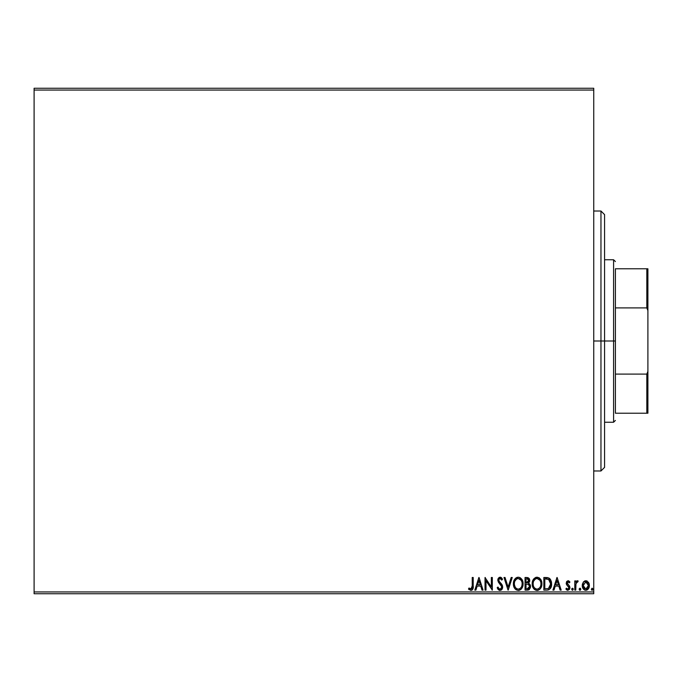 <?xml version="1.0" encoding="UTF-8"?>
<svg xmlns="http://www.w3.org/2000/svg" width="682" height="682" viewBox="0 0 682 682"><rect width="100%" height="100%" fill="white"/><g stroke="black" fill="none" stroke-linecap="round" stroke-linejoin="round"><path stroke-width="1.02" d="M34.1 593.741L593.741 593.741L593.741 591.933L34.1 591.933L34.1 90.067L593.741 90.067L593.741 591.933L593.741 88.259L34.1 88.259L593.741 88.259L593.741 90.067L34.1 90.067L34.1 88.259L34.1 591.933L593.741 591.933L593.741 593.741L34.1 593.741L34.1 591.933L34.1 593.741M583.178 582.266L582.292 586.358L584.235 589.853L585.804 590.297L587.373 589.853L589.163 587.168L588.847 583.008L586.588 580.834L583.681 581.652L582.24 585.54C582.215 588.157 583.4 589.742 585.804 590.297C588.208 589.742 589.393 588.157 589.367 585.54L588.421 582.258L585.804 580.732L583.178 582.266M575.761 590.135L574.79 590.135L575.761 590.135L575.983 583.545L578.191 581.047L576.87 580.885L575.761 582.258L575.761 580.894L574.79 580.894L574.79 590.135L574.79 580.894L574.79 590.135L575.761 590.135L575.906 583.86L578.191 581.047L577.449 580.732L575.761 582.258L575.761 580.894L574.79 580.894L575.761 580.894M568.046 580.732L566.64 581.541L566.213 583.519L566.742 584.943L568.72 586.793L568.882 588.191L567.765 589.163L566.435 588.182L565.872 589.043L567.876 590.297L569.427 589.393L569.896 588.089L569.606 586.196L567.185 583.332L567.901 581.899L569.359 582.837L569.922 582.044L568.626 580.859L568.046 580.732L566.196 583.153L566.512 584.576L568.95 587.671L567.765 589.163L566.435 588.182L565.872 589.043L567.876 590.297L569.922 587.628L569.606 586.196L567.168 583.11L568.106 581.865L569.359 582.837L569.922 582.044L568.046 580.732M547.058 590.126L548.95 589.734L550.553 588.234L551.491 585.633L551.482 582.223L550.63 579.743L549.146 578.157L543.844 577.492L543.844 590.135L546.776 590.135C550.152 589.674 551.764 587.62 551.619 583.971L548.763 577.952L543.844 577.492L543.844 590.135L543.844 577.492L546.521 577.509M527.57 590.135L525.046 590.135L528.84 589.853L530.383 587.833L530.528 586.043L530.076 584.602L528.559 583.315L529.684 581.379L529.317 578.771L528.038 577.654L525.046 577.492L525.046 590.135L525.046 577.492L525.046 590.135L527.57 590.135L530.553 586.546L528.559 583.315L529.744 580.621L526.836 577.492L525.046 577.492L526.836 577.492M511.193 577.492L512.25 577.492L508.201 590.135L512.25 577.492L511.193 577.492L508.116 587.083L505.047 577.492L503.989 577.492L508.039 590.135L503.989 577.492L508.039 590.135L512.25 577.492L511.193 577.492L508.116 587.083L505.047 577.492L503.989 577.492L505.047 577.492M486.002 590.135L486.002 580.732L492.319 590.135L492.319 577.492L491.347 577.492L491.347 586.921L485.03 577.492L485.03 590.135L486.002 590.135L485.03 590.135L486.002 590.135L486.002 580.732L492.319 590.135L492.319 577.492L491.347 577.492L491.347 586.921L485.03 577.492L485.03 590.135L485.234 577.492M472.234 585.898L471.356 589.043L468.994 588.02L468.508 588.992L470.895 590.459L472.2 589.998L472.95 588.83L473.206 577.492L472.234 577.492L472.234 585.898L470.878 589.163L468.994 588.02L468.508 588.992L470.895 590.459C472.822 589.794 473.589 588.319 473.206 586.026L473.206 577.492L472.234 577.492L472.234 585.898M475.883 590.135L474.825 590.135L478.875 577.492L474.825 590.135L475.883 590.135L477.178 586.077L480.733 586.077L482.029 590.135L483.086 590.135L479.037 577.492L474.825 590.135L475.883 590.135L477.178 586.077L480.733 586.077L482.029 590.135L483.086 590.135L479.037 577.492L483.086 590.135L482.029 590.135M497.178 587.696L497.971 587.049L497.178 587.696L500.025 590.459L501.764 589.615L502.523 588.216L502.063 584.789L499.386 581.695L498.798 580.067L499.113 578.984L500.077 578.464L501.764 580.084L502.532 579.308L501.585 577.884L500.511 577.219L499.105 577.449L497.86 579.606L498.329 582.044L501.696 586.691L501.27 588.464L500.281 589.12L499.233 588.924L497.971 587.049L497.178 587.696L498.192 589.538L499.505 590.39M513.384 583.869L514.56 588.182L516.112 589.819L518.26 590.459L520.409 589.802L521.952 588.148L523.103 583.809L521.935 579.436L520.357 577.799L518.184 577.168L516.044 577.85L514.518 579.512L513.384 583.86C513.341 587.466 514.961 589.657 518.26 590.459C521.551 589.632 523.162 587.415 523.103 583.809C523.171 580.16 521.525 577.952 518.184 577.168C514.91 578.029 513.307 580.263 513.384 583.869M532.173 583.869L533.35 588.182L535.933 590.297L538.175 590.288L540.05 589.052L541.269 587.142L541.883 584.372L541.627 581.533L539.147 577.799L535.856 577.347L533.307 579.512L532.173 583.869C532.131 587.466 533.759 589.657 537.049 590.459C540.34 589.632 541.96 587.415 541.9 583.809C541.96 580.16 540.323 577.952 536.973 577.168C533.708 578.029 532.105 580.263 532.173 583.869M553.972 590.135L552.914 590.135L556.964 577.492L552.914 590.135L553.972 590.135L555.267 586.077L558.822 586.077L560.118 590.135L561.175 590.135L557.126 577.492L552.914 590.135L553.972 590.135L555.267 586.077L558.822 586.077L560.118 590.135L561.175 590.135L557.126 577.492L561.175 590.135L560.118 590.135M571.704 589.239L572.164 590.194L572.863 590.194L573.127 588.54L571.908 588.54L571.704 589.239L572.513 588.182L571.704 589.239L572.513 588.182L573.323 589.239L572.513 588.182L573.323 589.239L572.164 590.194M579.973 588.182L580.783 589.239L579.973 588.182L580.783 589.239L579.973 590.297L579.163 589.239L579.785 590.271L580.578 589.93L580.732 588.873L579.973 588.182L579.206 588.873L580.28 588.259M591.311 589.239L591.771 590.194L592.726 589.93L592.888 588.873L592.121 588.182L591.311 589.239L592.121 588.182L591.311 589.239L592.121 590.297L592.931 589.239L592.121 588.182L592.931 589.239L592.121 590.297L591.311 589.239L592.121 590.297L592.931 589.239M472.234 577.492L473.206 577.492M469.165 589.7L468.508 588.992L468.994 588.02L470.554 589.112M472.123 587.841L471.833 588.592M473.12 587.927L473.172 587.236M478.952 580.544L480.316 584.781L477.596 584.781L478.952 580.544L480.316 584.781L477.596 584.781L478.952 580.544M491.347 577.492L492.319 577.492L492.097 590.135M499.497 590.39L498.491 589.845M499.386 590.365L498.192 589.538M497.979 589.248L497.621 588.66M497.604 588.626L497.4 588.199M499.761 589.137L498.286 587.748M501.713 587.014L501.398 585.778L501.688 587.398L500.145 589.146M500.588 589.018L501.441 588.191L500.332 589.112M501.534 586.068L501.193 585.429M500.238 584.227L501.057 585.224M502.532 579.308L501.764 580.084L502.532 579.308L500.085 577.168L497.826 580.118L498.329 582.044L499.787 583.758M497.826 580.118L497.86 580.621M497.86 579.598L497.954 579.095M497.962 579.078L498.363 578.166M500.52 577.219L501.082 577.458M501.372 577.671L501.85 578.2M500.375 578.507L501.466 579.555M501.764 580.084L501.381 579.41M501.117 579.035L500.665 578.626M498.866 579.512L500.23 578.481M500.545 582.914L499.036 581.132L498.874 579.504M500.025 590.459L502.694 587.032L500.588 582.957L501.952 584.602M500.861 583.246L501.372 583.818M502.327 585.318L502.523 585.864M502.677 586.742L502.677 587.338M501.159 590.135L501.628 589.76M502.012 589.299L502.319 588.779M502.063 584.789L501.381 583.826M501.969 578.362L501.585 577.884M513.648 581.618L513.836 580.987M513.657 581.61L514.194 580.109M514.211 580.075L518.184 577.168M519.317 577.322L521.935 579.444L519.317 577.322M522.864 581.652L523.043 582.65M523.085 583.229L523.043 582.667M523.043 584.943L522.949 585.548M522.676 586.614L522.472 587.142M521.253 589.06L520.724 589.563M519.369 590.297L518.84 590.416M516.095 589.811L514.552 588.182L516.112 589.819M517.058 577.347L515.191 578.6M514.884 588.651L515.251 589.086M518.456 589.154L518.226 589.163C515.601 588.506 514.305 586.742 514.356 583.86L514.399 584.747M514.501 585.369L514.356 583.86C514.296 580.962 515.583 579.163 518.226 578.464L519.94 579.009L521.201 580.314L518.226 578.464C520.878 579.137 522.182 580.911 522.131 583.801C522.19 586.725 520.895 588.506 518.226 589.163L516.513 588.634L515.225 587.228M514.85 581.175L516.513 579.027M522.131 583.801L521.918 585.625L522.131 583.801M522.08 582.888L522.122 583.349M519.556 588.856L519.13 589.026M521.628 586.503L521.415 586.972M515.277 587.321L514.407 584.772M516.845 588.83L518.226 589.163M518.226 578.464L517.766 578.507L518.226 578.464M517.587 578.541L517.075 578.711M529.044 578.345L529.317 578.771M529.522 579.248L529.692 579.93M529.744 580.621L529.36 578.847M529.01 583.545L530.443 585.54L529.471 583.869M529.147 589.666L528.218 590.066M528.84 589.853L529.377 589.487M529.368 585.48L529.42 587.483L529.582 586.546L527.135 588.83L526.018 588.83L526.018 584.133L528.056 584.286L526.513 584.133L528.056 584.286L529.53 585.974M527.203 578.796L528.772 580.646L526.018 582.837L526.018 578.788L527.851 578.933M528.772 580.646L528.541 581.78L528.772 580.646M526.513 582.837L527.416 582.752L526.018 582.837L526.018 578.788L527.024 578.788M527.842 582.599L527.416 582.752M528.456 588.634L527.868 588.788M528.354 579.282L528.686 579.922M528.541 581.78L528.192 582.317M532.19 583.281L532.241 582.726M532.992 580.109L532.633 580.987M533 580.084L536.981 577.168M539.155 577.799L540.724 579.436L538.797 577.594M541.261 580.45L541.431 580.876M541.661 581.652L541.832 582.65M541.883 583.238L541.883 584.38M541.832 584.943L541.747 585.548M541.465 586.614L541.278 587.125M541.269 587.142L540.741 588.148M540.05 589.06L539.522 589.563M538.166 590.297L537.629 590.416M534.893 589.811L533.358 588.191L534.986 589.87M535.856 577.347L533.989 578.6M532.821 587.185L533.35 588.182M533.682 588.651L534.049 589.086M540.425 586.503L540.204 586.972M537.246 589.154L537.015 589.163C534.39 588.506 533.102 586.742 533.145 583.86L533.196 584.747M536.794 589.146L536.12 589.026M533.29 585.369L533.145 583.86C533.085 580.962 534.381 579.163 537.015 578.464L538.737 579.009L539.999 580.314L537.015 578.464C539.667 579.137 540.971 580.911 540.928 583.801L540.911 583.349L540.928 583.801C540.988 586.725 539.684 588.506 537.015 589.163M540.877 582.888L540.911 583.349M538.354 588.856L537.928 589.026M540.707 585.625L540.425 586.494M534.611 588.029L534.015 587.228M535.123 588.498L534.628 588.037M537.015 578.464L536.563 578.507L537.015 578.464M536.384 578.541L535.864 578.711M535.694 578.796L536.563 578.507M533.648 581.175L535.302 579.027M547.296 577.577L547.731 577.637M550.246 579.171L549.726 578.6M551.303 581.405L551.585 583.101M551.619 583.971L551.602 584.525M551.602 584.542L551.491 585.633M548.942 589.742L547.339 590.109M547.885 590.049L548.95 589.734M550.238 588.694L550.553 588.234M551.482 582.223L551.201 581.03M548.567 579.299L550.647 583.971L548.456 588.515L544.816 588.83L544.816 578.788L549.001 579.589M550.323 586.222L550.476 585.659M549.743 587.415L549.155 588.072M548.302 588.575L547.825 588.694M546.163 578.805L546.87 578.847M550.647 583.971L550.51 585.48L550.647 583.971M550.161 581.217L550.374 581.857M549.82 580.544L550.144 581.175M550.059 586.87L550.51 585.48M557.041 580.544L558.405 584.781L555.685 584.781L557.041 580.544L558.405 584.781L555.685 584.781L557.041 580.544M568.2 580.74L568.635 580.859M568.899 581.004L569.922 582.044L569.359 582.837L567.901 581.899L567.168 583.11L567.705 584.338M569.359 582.837L568.311 581.891M568.635 582.044L568.106 581.865M567.228 582.692L568.379 584.9M567.168 583.11L567.85 584.465M569.359 585.821L569.922 587.628M569.879 588.208L569.564 589.163M567.765 589.163L566.435 588.182L565.872 589.043L567.569 590.271M568.899 587.219L568.618 588.702M568.6 586.622L568.95 587.671L567.347 585.565M566.742 584.951L566.196 583.153M569.922 582.044L569.555 581.584M566.716 589.93L567.271 590.194M567.407 582.3L567.901 581.899M577.449 580.732L578.191 581.047L577.722 582.036L577.015 581.917M576.708 582.121L577.407 581.882M575.761 586.418L575.796 585.045M580.058 590.288L579.163 589.239L579.973 590.297L580.783 589.239L579.973 590.297L579.359 589.939M580.322 590.194L580.732 589.606M584.644 580.97L585.071 580.825M586.597 580.842L587.236 581.107M588.847 582.999L589.129 583.749M589.146 583.809L589.316 584.653M589.367 585.54L589.35 585.105M588.498 588.677L588.847 588.037M586.213 590.262L587.236 589.93M586.009 590.288L585.395 590.271M585.386 590.262L584.414 589.956M583.11 588.677L583.494 589.205M583.101 588.668L582.743 587.995M582.292 584.687L582.462 583.826M588.251 586.767L588.396 585.548L585.804 589.163L583.212 585.548L585.804 581.865L588.396 585.548L587.79 587.901L586.418 589.069M586.409 581.968L587.824 583.238M588.251 584.321L588.361 584.917M585.037 582.027L585.497 581.891M521.918 585.625L521.628 586.494M514.407 582.948L514.569 582.044M515.26 580.356L515.694 579.768M516.905 578.796L517.766 578.507M521.201 580.314L521.918 581.993M527.135 588.83L526.018 588.83L526.018 584.133L526.513 584.133M540.008 587.313L539.709 587.748M533.648 586.52L533.358 585.659M533.196 582.948L533.358 582.044M539.999 580.314L540.707 581.993M545.856 588.83L544.816 588.83L544.816 578.788L545.455 578.788M548.874 579.487L549.624 580.246M550.536 582.547L550.621 583.255M586.963 588.796L586.409 589.069M584.644 588.796L583.357 586.767M583.349 584.312L583.502 583.843M600.961 341L604.576 341L604.576 214.625L604.576 467.375L604.576 341L600.961 341L600.961 211.019L600.961 341L593.741 341L600.961 341L600.961 470.981L600.961 341M615.403 268.785L615.403 307.906L615.403 268.785L646.817 268.785L615.403 268.785M615.403 341L615.403 307.906L615.403 374.094L615.403 341L613.595 341L615.403 341M604.576 259.765L613.595 259.765L613.595 341L613.595 259.765L615.403 261.564M604.576 341L613.595 341L604.576 341M615.403 413.215L615.403 374.094L615.403 413.215L647.9 413.215L647.9 371.4L646.817 374.094L615.403 374.094L646.817 374.094L646.817 413.215L646.817 374.094L647.9 371.4L647.9 413.215L615.403 413.215M604.576 422.235L613.595 422.235L613.595 341L613.595 422.235L615.403 420.436M647.9 268.785L646.817 268.785L646.817 307.906L647.9 310.6L647.9 371.4L647.9 268.785L647.9 310.6L646.817 307.906L646.817 268.785L647.9 268.785M615.403 307.906L646.817 307.906L615.403 307.906M593.741 211.019L600.961 211.019L604.576 214.625M593.741 470.981L600.961 470.981L604.576 467.375"/></g></svg>
